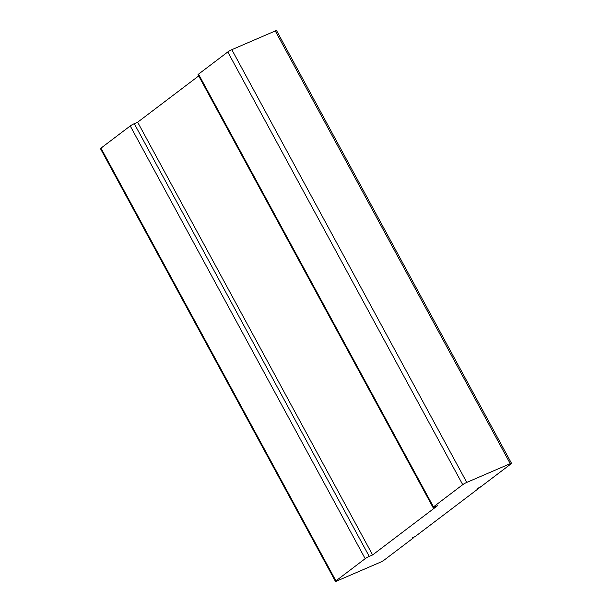 <?xml version="1.0" encoding="UTF-8"?>
<svg xmlns="http://www.w3.org/2000/svg" width="612" height="612" viewBox="0 0 612 612"><rect width="100%" height="100%" fill="white"/><g stroke="black" fill="none" stroke-linecap="round" stroke-linejoin="round"><path stroke-width="0.92" d="M372.609 554.939L437.641 505.611L434.26 507.073A3.305 0.39 -28.5 0 1 432.982 507.417A3.305 0.39 -28.5 0 1 433.472 506.881L462.733 484.681A3.305 0.39 151.5 0 1 466.772 482.409L510.24 463.667A3.305 0.39 -28.5 0 1 511.517 463.322A3.305 0.39 -28.5 0 1 511.028 463.858L481.759 486.058A3.305 0.39 151.5 0 1 477.72 488.33L480.137 487.29L415.104 536.609L412.695 537.657A3.305 0.39 -28.5 0 1 413.972 537.313A3.305 0.39 -28.5 0 1 413.483 537.849L384.214 560.041A3.305 0.39 151.5 0 1 380.174 562.313L336.715 581.056A3.305 0.39 -28.5 0 1 335.437 581.4A3.305 0.39 -28.5 0 1 335.927 580.865L365.188 558.672A3.305 0.39 151.5 0 1 369.227 556.392L372.609 554.939L137.662 122.209L198.693 75.919M432.982 507.417L198.028 74.687A3.305 0.39 -28.5 0 1 198.518 74.151L227.786 51.959L462.733 484.681M227.786 51.959A3.305 0.39 151.5 0 1 231.826 49.687L275.285 30.944A3.305 0.39 -28.5 0 1 276.563 30.6L511.517 463.322M335.437 581.4L100.483 148.678A3.305 0.39 -28.5 0 1 100.972 148.142L130.241 125.942L365.188 558.672M130.241 125.942A3.305 0.39 151.5 0 1 134.28 123.67L137.662 122.209M198.518 74.151L433.472 506.881M231.826 49.687L466.772 482.409M275.285 30.944L510.24 463.667M134.28 123.67L369.227 556.392M100.972 148.142L335.927 580.865"/></g></svg>
